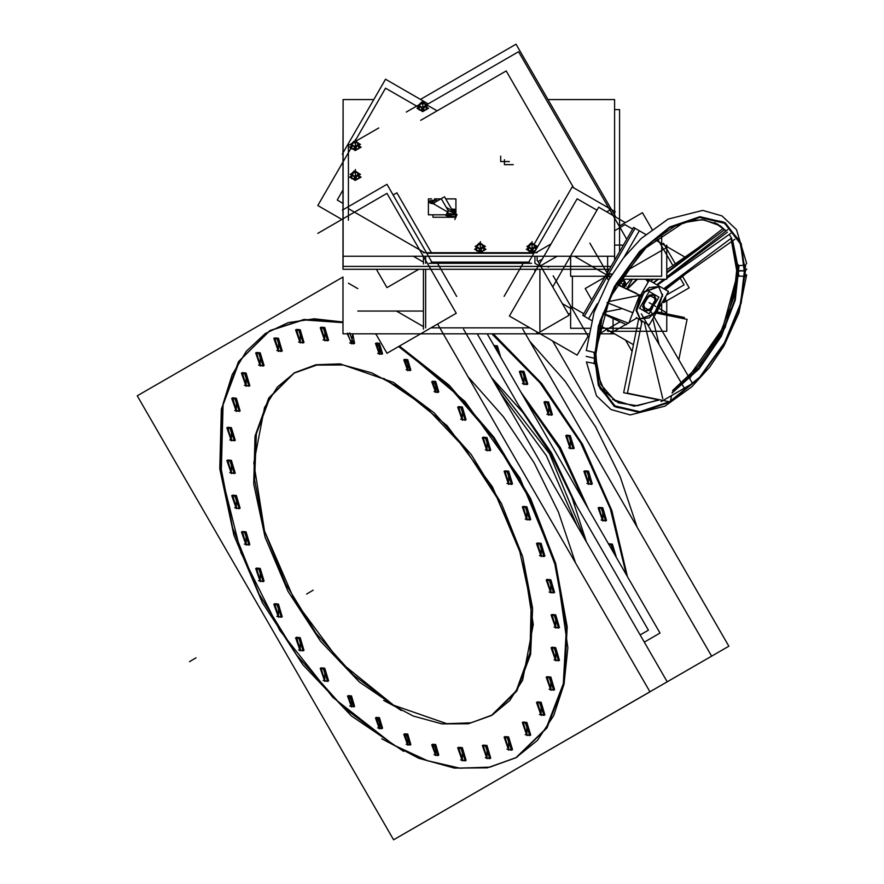 <?xml version="1.0" encoding="UTF-8"?>
<svg xmlns="http://www.w3.org/2000/svg" width="884" height="884" viewBox="0 0 884 884"><rect width="100%" height="100%" fill="white"/><g stroke="black" fill="none" stroke-linecap="round" stroke-linejoin="round"><path stroke-width="1.33" d="M294.77 372.639L315.953 364.805L340.108 363.843L393.59 382.429L434.154 412.795L471.216 454.442L501.604 503.792L522.687 556.577L532.654 608.269L530.643 654.403L516.831 691.012L492.399 714.935M491.836 715.255L470.73 722.869L446.696 723.709L393.59 705.156L353.114 674.868L316.107 633.353L285.753 584.158L264.636 531.516L254.57 479.913L256.415 433.79L270.018 397.093L294.217 372.971M269.94 330.605L239.652 360.595L222.58 406.308L220.193 463.835L232.702 528.223L259.012 593.949L296.891 655.375L343.069 707.211L393.59 745.013L427.436 760.726L460 768.174L490.034 767.069L516.389 757.466M516.808 757.223L546.931 727.93L564.213 683.221L567.219 626.844L555.682 563.517L530.588 498.532L494.023 437.337L449.061 385.059L399.446 346.064L464.984 401.447L519.88 478.056L555.948 564.456L567.826 647.773L563.981 684.326L553.727 715.598L537.45 740.405L515.77 757.809L489.482 767.168L459.592 768.13L427.226 760.649L393.59 745.013L332.859 697.343L279.753 630.425L240.912 552.655L221.199 473.769L223.1 403.656L232.194 374.706L246.371 351.114L265.211 333.588L288.096 322.715L314.317 318.826L343.047 322.03L304.019 319.467L270.36 330.362M554.135 592.656L550.798 592.081L547.019 579.374L550.798 579.749L554.577 592.457M544.422 556.279L541.096 555.693L537.317 542.986L541.096 543.362L544.875 556.069M530.245 519.715L526.908 519.14L523.129 506.421L526.908 506.797L530.687 519.516M512.002 484.089L508.676 483.515L504.897 470.796L508.676 471.172L512.455 483.891M490.277 450.486L486.94 449.912L483.161 437.193L486.94 437.569L490.719 450.287M465.702 419.922L462.365 419.347L458.586 406.629L462.365 407.005L466.144 419.712M328.13 340.495L324.804 339.92L321.025 327.202L324.804 327.577L328.583 340.296M303.566 342.694L300.228 342.108L296.449 329.401L300.228 329.776L304.008 342.484M281.83 351.202L278.493 350.628L274.714 337.909L278.493 338.285L282.272 350.992M263.598 365.766L260.261 365.191L256.482 352.473L260.261 352.849L264.04 365.567M249.41 385.943L246.072 385.369L242.293 372.661L246.072 373.037L249.852 385.744M239.708 411.126L236.371 410.552L232.591 397.844L236.371 398.209L240.15 410.927M234.779 440.552L231.442 439.967L227.663 427.259L231.442 427.635L235.221 440.342M234.779 473.305L231.442 472.73L227.663 460.012L231.442 460.387L235.221 473.106M239.708 508.411L236.371 507.836L232.591 495.128L236.371 495.493L240.15 508.212M249.41 544.798L246.072 544.224L242.293 531.505L246.072 531.881L249.852 544.599M263.598 581.363L260.261 580.788L256.482 568.069L260.261 568.445L264.04 581.153M281.83 616.988L278.493 616.402L274.714 603.695L278.493 604.07L282.272 616.778M303.566 650.591L300.228 650.016L296.449 637.298L300.228 637.673L304.008 650.381M328.13 681.155L324.804 680.581L321.025 667.862L324.804 668.238L328.583 680.956M465.702 760.583L462.365 759.997L458.586 747.289L462.365 747.665L466.144 760.373M490.277 758.384L486.94 757.809L483.161 745.09L486.94 745.466L490.719 758.185M512.002 749.875L508.676 749.301L504.897 736.582L508.676 736.958L512.455 749.676M530.245 735.311L526.908 734.726L523.129 722.018L526.908 722.394L530.687 735.101M544.422 715.123L541.096 714.548L537.317 701.841L541.096 702.205L544.875 714.924M554.135 689.94L550.798 689.365L547.019 676.658L550.798 677.034L554.577 689.741M559.053 660.525L555.727 659.95L551.947 647.232L555.727 647.607L559.506 660.326M559.053 627.762L555.727 627.187L551.947 614.479L555.727 614.855L559.506 627.563M354.13 343.544L351.456 343.036L352.727 333.776L354.583 343.346M351.456 343.036L347.313 333.776L351.456 343.036M382.076 353.987L379.402 353.478L376.275 342.97L379.402 343.279L382.529 353.788M410.441 370.363L407.767 369.866L404.651 359.346L407.767 359.655L410.894 370.175M438.387 392.187L435.713 391.678L432.585 381.17L435.713 381.479L438.829 391.988M438.387 755.245L435.713 754.748L432.585 744.229L435.713 744.538L438.829 755.058M410.441 744.803L407.767 744.306L404.651 733.786L407.767 734.096L410.894 744.615M382.076 728.427L379.402 727.93L376.275 717.41L379.402 717.72L382.529 728.239M354.13 706.603L351.456 706.106L348.34 695.597L351.456 695.907L354.583 706.415M468.078 376.794L503.416 416.773L534.069 462.675L558.5 512.179L575.451 562.777L558.5 512.179L534.069 462.675L503.416 416.773L468.078 376.794M500.731 393.502L546.367 455.58L577.307 526.135L546.367 455.58L500.731 393.502M586.423 541.925L571.871 497.139L550.378 453.26L523.129 412.717L491.614 377.711L523.129 412.717L550.378 453.26L571.871 497.139L586.423 541.925M584.965 503.084L559.207 448.166L524.521 398.397L559.207 448.166L584.965 503.084M520.952 392.209L560.323 447.525L588.534 509.283L560.323 447.525L520.952 392.209M627.419 576.633L611.883 510.455L582.423 444.077L541.682 383.38L493.261 333.776L541.682 383.38L582.423 444.077L611.883 510.455L627.419 576.633M616.06 556.953L612.446 544.146L608.667 543.782L612.446 544.146L616.225 556.865M606.081 520.676L602.744 520.101L598.965 507.394L602.744 507.77L606.523 520.477M591.893 484.123L588.556 483.548L584.777 470.829L588.556 471.205L592.335 483.913M573.661 448.497L570.324 447.923L566.545 435.204L570.324 435.58L574.103 448.298M551.925 414.894L548.588 414.32L544.809 401.601L548.588 401.977L552.367 414.684M527.35 384.33L524.024 383.744L520.245 371.037L524.024 371.413L527.803 384.12M500.322 356.484L497.361 345.887L494.233 345.578L497.361 345.887L500.488 356.396M529.726 341.202L565.064 381.181L595.728 427.082L620.148 476.587L637.099 527.184L620.148 476.587L595.728 427.082L565.064 381.181L529.726 341.202M624.977 224.68L614.579 230.68L624.977 224.68L632.612 229.089L624.977 224.68M572.368 276.228L572.368 307.157L583.749 313.732L572.368 307.157L572.368 276.228M568.423 314.229L570.622 312.969L568.423 314.229M348.362 283.234L357.766 288.659L348.362 283.234M396.518 311.035L423.469 326.594L396.518 311.035M430.983 327.853L529.748 327.853L430.983 327.853M649.232 295.101L643.154 303.3L644.58 310.748L642.657 306.494L646.712 297.134L653.884 294.648L649.232 295.101L642.657 306.494L649.232 310.295L655.243 302.295L654.094 294.781L655.806 298.902L651.839 308.162L644.723 310.825L649.232 310.295L655.806 298.902L649.232 295.101M454.884 213.652L453.227 210.083L452.464 210.525L453.227 210.083L454.884 213.652M451.757 210.525L446.243 207.331L451.757 210.525M430.243 203.221L435.834 199.994L436.917 201.165L435.834 199.994L429.094 201.607L430.243 203.221L433.657 203.861L447.558 211.895M447.702 214.845L447.702 215.652L455.249 216.823L447.702 215.652L447.702 214.845M455.249 214.845L455.249 216.823L455.249 214.845M348.362 145.528L350.23 144.457L348.362 145.528M355.368 141.495L378.794 127.97L355.368 141.495M406.286 112.091L417.668 105.528L406.286 112.091M427.867 105.528L437.116 110.865L427.867 105.528M423.469 262.106L413.381 256.283M531.638 263.366L429.094 263.366M542.223 259.178L538.036 261.587L542.223 259.178M731.554 238.006L729.278 234.47L731.554 238.006L663.751 288.737L731.554 238.006M622.281 308.582L603.916 312.295L622.281 308.582M636.082 279.919L627.231 288.969L637.463 279.2M640.071 318.881L654.359 313.732L662.381 295.101L658.668 286.67M658.525 286.593L644.193 291.576L636.082 310.295L639.928 318.804M652.878 318.726L659.132 344.638L652.878 318.726M640.9 320.229L641.64 323.301L640.9 320.229M724.703 229.619L666.812 272.946L724.703 229.619M658.447 279.2L653.563 282.858L658.447 279.2M355.114 149.451L351.854 148.368L355.114 149.451M358.827 148.368L355.456 149.484L358.827 148.368M480.078 251.487L476.819 250.404L480.078 251.487M483.791 250.404L480.432 251.52L483.791 250.404M531.848 251.487L528.588 250.404L531.848 251.487M535.494 250.426L532.19 251.52L535.494 250.426M422.541 110.522L419.281 109.439L422.541 110.522M426.254 109.439L422.883 110.555L426.254 109.439M355.114 179.341L351.854 178.248L355.114 179.341M358.827 178.248L355.456 179.375L358.827 178.248M612.203 274.106L611.419 274.559L612.203 274.106M665.674 296.571L665.674 300.273L662.459 302.129L665.674 300.273L665.674 296.571M623.784 287.344L630.988 279.2L623.784 287.344M621.297 279.2L622.999 279.797L621.297 279.2M383.689 700.415L413.237 715.996L441.856 723.897L468.266 723.753L491.283 715.587L516.223 690.835L529.936 652.79L531.173 604.921L519.825 551.561L496.93 497.559L464.542 447.812L425.624 406.828L383.689 378.33M401.237 388.463L371.689 372.871L343.069 364.97L316.671 365.114L293.654 373.291L268.714 398.043L255.001 436.077L253.763 483.946L265.101 537.306L288.007 591.308L320.395 641.066L359.313 682.05L401.237 710.548M154.501 385.822L342.981 276.99L137.23 395.789L393.579 839.8L649.939 691.796L437.613 324.03M381.8 738.792L418.651 758.229L454.343 768.074L487.272 767.898L515.969 757.71L546.08 728.416L563.373 683.708L566.368 627.331L554.843 564.003L529.748 499.018L493.184 437.823L448.221 385.546L398.607 346.55L403.69 349.766M376.109 334.362L374.838 333.776M343.047 322.715L303.555 319.909L269.521 330.848L238.415 361.711L221.309 409.148L219.762 468.84L233.917 535.384L262.482 602.733L302.858 664.779L351.401 715.885L403.69 751.422M410.85 829.833L711.587 656.193L522.764 329.146M463.581 329.146L667.199 681.829M549.119 579.827L553.738 592.943L549.119 592.015M550.798 592.976L546.179 579.86L550.798 580.788M539.417 543.439L544.025 556.555L539.417 555.627M541.085 556.588L536.477 543.472L541.085 544.4M525.229 506.875L529.847 520.002L525.229 519.063M526.908 520.035L522.289 506.908L526.908 507.847M506.996 471.249L511.604 484.377L506.996 483.438M508.665 484.41L504.057 471.282L508.665 472.222M485.261 437.646L489.88 450.774L485.261 449.834M486.94 450.807L482.321 437.679L486.94 438.619M460.686 407.082L465.304 420.198L460.686 419.27M462.365 420.243L457.746 407.115L462.365 408.054M323.124 327.655L327.732 340.782L323.124 339.843M324.793 340.815L320.185 327.688L324.793 328.627M298.549 329.854L303.168 342.97L298.549 342.042M300.228 343.003L295.61 329.887L300.228 330.826M276.814 338.362L281.432 351.478L276.814 350.55M278.493 351.523L273.874 338.395L278.493 339.334M258.581 352.926L263.2 366.053L258.581 365.114M260.261 366.087L255.642 352.959L260.261 353.898M244.393 373.114L249.012 386.231L244.393 385.291M246.072 386.264L241.454 373.147L246.072 374.076M234.691 398.297L239.31 411.414L234.691 410.474M236.371 411.447L231.752 398.33L236.371 399.259M229.763 427.712L234.382 440.829L229.763 439.901M231.442 440.862L226.823 427.745L231.442 428.674M229.763 460.465L234.382 473.592L229.763 472.653M231.442 473.625L226.823 460.498L231.442 461.437M234.691 495.57L239.31 508.698L234.691 507.759M236.371 508.731L231.752 495.604L236.371 496.543M244.393 531.958L249.012 545.085L244.393 544.146M246.072 545.119L241.454 531.991L246.072 532.93M258.581 568.523L263.2 581.639L258.581 580.711M260.261 581.672L255.642 568.556L260.261 569.495M276.814 604.148L281.432 617.264L276.814 616.336M278.493 617.297L273.874 604.181L278.493 605.109M298.549 637.751L303.168 650.867L298.549 649.939M300.228 650.911L295.61 637.784L300.228 638.723M323.124 668.315L327.732 681.442L323.124 680.503M324.793 681.476L320.185 668.348L324.793 669.287M460.686 747.742L465.304 760.859L460.686 759.931M462.365 760.892L457.746 747.776L462.365 748.704M485.261 745.543L489.88 758.671L485.261 757.732M486.94 758.704L482.321 745.577L486.94 746.516M506.996 737.035L511.604 750.162L506.996 749.223M508.665 750.196L504.057 737.068L508.665 738.007M525.229 722.471L529.847 735.587L525.229 734.659M526.908 735.621L522.289 722.504L526.908 723.432M539.417 702.294L544.025 715.41L539.417 714.471M541.085 715.443L536.477 702.327L541.085 703.255M549.119 677.111L553.738 690.227L549.119 689.288M550.798 690.26L546.179 677.144L550.798 678.072M554.047 647.685L558.655 660.812L554.047 659.873M555.716 660.845L551.108 647.718L555.716 648.657M554.047 614.933L558.655 628.049L554.047 627.121M555.716 628.082L551.108 614.966L555.716 615.894M349.777 332.925L353.744 343.832L349.777 342.948M351.456 343.92L347.489 333.014M349.777 695.995L353.744 706.902L349.777 706.018M351.456 706.979L347.489 696.084L351.456 696.968M377.722 717.819L381.678 728.725L377.722 727.83M379.391 728.803L375.435 717.896L379.391 718.78M406.087 734.195L410.054 745.101L406.087 744.217M407.767 745.179L403.8 734.273L407.767 735.168M434.033 744.637L437.989 755.544L434.033 754.66M435.702 755.621L431.746 744.715L435.702 745.599M434.033 381.568L437.989 392.474L434.033 391.59M435.702 392.551L431.746 381.656L435.702 382.54M406.087 359.755L410.054 370.661L406.087 369.766M407.767 370.739L403.8 359.832L407.767 360.716M377.722 343.368L381.678 354.274L377.722 353.39M379.391 354.362L375.435 343.456L379.391 344.34M576.357 505.361L551.406 452.674L518.256 404.728M584.733 538.997L549.539 453.746L493.316 380.65M626.259 574.611L610.291 508.775L580.678 442.928L540.002 382.849L491.836 333.776M472.498 794.241L728.847 646.237L552.677 341.091M610.767 544.235L616.004 556.854M608.568 543.98L612.446 545.196M601.065 507.847L605.684 520.963L601.065 520.035M602.744 520.996L598.125 507.88L602.744 508.808M586.877 471.282L591.495 484.399L586.877 483.471M588.556 484.432L583.937 471.316L588.556 472.255M568.644 435.657L573.263 448.785L568.644 447.845M570.324 448.818L565.705 435.69L570.324 436.63M546.909 402.054L551.528 415.171L546.909 414.242M548.588 415.204L543.969 402.087L548.588 403.027M522.345 371.49L526.952 384.606L522.345 383.678M524.013 384.639L519.394 371.523L524.013 372.462M495.681 345.976L500.245 356.363M494.145 345.799L497.361 346.948M644.281 642.138L660.005 633.054L487.206 333.776M640.126 634.944L648.414 630.17L572.478 498.653M522.124 411.425L477.294 333.776M633.596 227.398L582.777 315.422L591.529 320.472L584.269 316.284L635.088 228.26L633.596 227.398M599.849 325.279L633.419 344.661M612.093 332.351L625.496 340.086L612.093 332.351M570.622 256.283L570.622 276.228L610.91 276.228M661.652 233.917L661.652 276.228L621.872 276.228M625.331 222.624L598.678 207.232L552.666 286.924M562.279 303.588L570.622 308.406M553.207 275.819L587.993 336.075M548.213 267.156L549.55 266.382M589.827 243.122L609.905 277.896M597.694 334.704L620.181 321.721M661.652 303.532L661.652 314.174M570.622 305.974L570.622 328.329L589.529 328.329M640.613 328.329L599.076 328.329M619.618 225.928L642.436 212.746L652.049 229.387M656.735 237.509L672.945 265.587M680.216 278.184L684.061 284.847L666.624 294.902M596.943 210.226L577.097 198.767L509.361 316.085L577.097 355.191L587.937 336.406M343.147 109.605L343.047 152.822M343.047 154.479L343.047 209.729M343.047 211.519L343.047 269.277L609.408 269.277M614.579 109.605L619.618 109.605L619.618 251.608M422.74 103.273L423.127 102.4L426.596 104.754L518.532 51.67L626.789 239.188M418.696 107.318L385.568 88.19L354.716 141.628M351.025 148.015L317.831 205.508L341.898 219.398M317.776 233.332L387.004 193.353L456.243 313.267L387.004 353.246L375.766 333.776M529.394 262.073L431.326 262.073M423.469 269.277L423.469 329.146M537.428 260.537L569.031 315.279L537.428 333.533L536.345 331.666M343.047 277.101L343.047 333.776L588.401 333.776M597.871 333.776L614.568 333.776M357.766 311.035L423.469 311.035M420.64 120.379L506.201 70.985L573.617 187.751M559.406 200.502L534.024 244.459M529.726 251.907L529.273 252.68M522.775 263.94L504.057 296.372M393.137 194.955L396.872 192.789L431.447 252.68M437.956 263.94L456.73 296.471M343.147 189.717L337.191 200.027L343.047 203.408M650.083 310.295L645.022 311.013L643.685 303.289L650.083 295.134M649.265 295.61L654.326 294.902L655.663 302.615L649.265 310.77M652.536 308.129L649.232 313.864L639.552 308.284L649.232 291.532L658.9 297.112L655.596 302.847M429.79 202.337L434.342 203.187M445.768 198.911L455.956 198.911L455.956 214.149M440.818 198.911L434.497 198.911M431.58 198.911L428.364 198.911L428.364 214.845L455.956 214.845M448.387 216.58L445.967 215.464L448.265 211.486M433.193 203.309L444.53 196.767L453.857 212.922M448.144 210.635L441.238 198.668M432.95 214.845L432.95 217.232L455.956 217.232M453.37 209.342L452.674 208.933L450.995 211.84M452.608 209.453L454.586 209.154L455.868 217.442M454.763 219.541L455.735 217.464M455.956 216.978L457.039 214.646L448.188 210.547L445.912 215.442M436.994 201.121L435.293 199.154M436.287 199.729L429.094 201.033L430.784 202.911M548.025 99.56L614.579 99.56L614.579 256.283L343.147 256.283L343.147 266.382L611.087 266.382M373.799 99.56L343.147 99.56L343.147 256.283M420.519 99.362L516.068 44.2L615.949 217.21M614.579 256.283L614.579 260.327M343.147 154.534L342.329 154.07L385.568 79.184L428.232 103.815M348.362 220.204L348.362 144.07M376.396 269.277L387.004 287.665L418.85 269.277M342.274 210.171L387.004 184.336L431.746 261.83M537.14 260.703L537.14 256.283M423.469 263.94L423.469 256.283M537.14 252.68L423.469 252.68M615.397 211.873L572.158 186.911L528.919 261.797M504.477 159.639L504.477 164.656L513.228 164.656M500.687 156.103L500.687 161.595L509.372 161.595M731.322 238.481L738.416 276.062L745.521 276.327L741.179 243.63L725.101 222.613L699.918 216.713L669.763 226.912L639.618 251.52L614.435 286.504L598.357 326.097L594.015 363.799L595.661 361.468M725.996 230.934L720.349 225.829L703.929 219.84L692.305 220.392L674.835 226.182L649.221 243.796L616.203 285.576L602.269 317.08L595.518 356.34M726.151 230.823L714.769 222.602L725.941 230.989L717.642 224.072L702.239 219.729L683.52 222.635L642.745 250.006L609.783 298.052L595.661 351.003L594.015 352.793L598.357 385.479L614.435 406.496L639.618 412.397L669.763 402.198L699.918 377.59L725.101 342.605L741.179 303.013L745.521 265.322L738.416 265.576L734.781 299.577L720.968 335.489L699.034 367.998L672.238 392.275M595.661 351.003L597.407 374.109L604.899 391.601L618.214 402.728L637.342 405.778L659.298 399.656M746.615 263.344L744.969 265.675L740.659 303.101L724.692 342.406L699.697 377.125L669.763 401.557L639.839 411.679L614.844 405.822L598.877 384.96L594.567 352.506L586.368 350.517L594.037 312.372L609.087 279.3L623.43 258.006L641.231 238.492L668.127 219.144L702.791 210.447L722.04 215.873L736.505 229.575L746.615 263.366M744.969 276.604L746.615 274.813L738.947 312.958L723.897 346.031L709.554 367.324L691.752 386.838L664.856 406.187L630.193 414.883L610.943 409.458L596.479 395.756L586.379 361.998L594.567 363.434L598.877 326.019L614.844 286.714L639.839 251.984L669.763 227.553L699.697 217.431L724.692 223.287L740.659 244.161L744.969 276.604M688.702 376.871L722.703 328.329L737.322 274.327L738.98 276.383L731.587 238.282M602.844 313.223L628.723 323.268L635.662 305.4M603.374 313.809L626.535 324.715M616.844 284.46L640.281 295.488M607.01 302.659L632.834 312.682L639.773 294.803M617.021 284.162L636.845 293.488M603.341 313.897L622.911 323.102M662.635 296.239L658.812 286.748L644.093 292.14L636.381 311.389M636.381 309.488L640.204 318.969L654.922 313.577L662.635 294.328M636.237 317.544L649.232 325.047L668.58 291.521L647.221 279.2M637.474 300.715L649.232 280.35M642.944 306.173L644.856 310.914M644.944 310.958L652.27 308.162L656.072 298.593M656.072 299.543L654.237 294.858M654.16 294.803L646.801 297.499L642.944 307.124M626.833 288.781L632.358 279.2L626.833 288.781M647.232 279.2L650.712 281.211L653.574 279.2M650.779 311.19L692.515 383.479L669.254 396.905M656.834 311.864L684.36 317.466L684.106 318.737M638.646 318.936L623.629 392.75L658.768 399.899M641.353 313.864L684.293 388.22L661.033 401.645M632.038 351.423L625.496 340.086M642.115 320.936L627.43 393.17L669.486 401.723M656.149 313.058L687.078 319.345L678.846 359.799M670.426 401.17L671.564 395.568M672.591 390.529L698.913 365.711L720.383 333.047L733.831 297.322L737.322 263.863L738.98 265.896L735.278 300.118L721.289 336.263L699.111 368.882L672.072 393.082M612.579 399.457L634.104 406.231L660.171 399.833M656.779 284.714L663.873 279.2M666.812 276.924L727.753 229.575M665.409 289.698L686.912 272.99M734.891 239.255L664.16 288.98M723.377 228.293L666.812 272.239M657.851 279.2L653.32 282.714M730.781 233.409L666.812 278.383M665.641 279.2L657.342 285.035M698.448 247.664L666.812 269.896M350.628 144.678L351.677 146.015L349.622 147.197L355.335 150.501L361.059 147.197L359.346 146.214M360.219 147.042L357.633 144.578L353.954 148.346M353.456 146.313L354.672 147.02M354.473 146.357L355.843 146.401M357.224 146.313L355.998 147.02M354.981 150.556L356.296 147.595L352.208 144.821L350.893 147.783M351.876 144.379L352.086 145.098M353.567 146.379L351.335 145.087M351.854 143.429L351.854 148.965M353.677 142.678L351.876 144.468M353.169 142.722L351.909 143.462M355.478 142.368L354.141 141.086L351.721 143.562M357.125 142.722L353.545 142.722M357.103 146.379L359.313 145.186M359.158 143.683L355.699 141.329L355.313 142.202M358.793 144.468L357.003 142.678M358.771 143.462L357.501 142.722M358.827 143.451L358.827 148.081M358.418 145.33L358.793 144.379M355.335 141.473L350.208 144.435L355.335 147.396L360.473 144.435L355.335 141.473M475.603 246.713L476.642 248.05L474.586 249.233L480.31 252.537L486.023 249.233L484.322 248.249M485.183 249.078L482.598 246.614L478.918 250.371M478.421 248.349L479.647 249.056M479.448 248.393L480.819 248.437M482.189 248.349L480.973 249.056M479.946 252.592L481.272 249.631L477.183 246.857L475.857 249.818M476.852 246.415L477.051 247.133M478.542 248.415L476.31 247.122M476.819 245.465L476.819 251.001M478.642 244.713L476.852 246.503M478.145 244.757L476.874 245.487M480.454 244.404L479.106 243.122L476.686 245.597M482.1 244.746L478.52 244.746M482.078 248.415L484.277 247.222M484.134 245.719L480.664 243.365L480.277 244.238M483.769 246.503L481.968 244.713M483.736 245.487L482.465 244.757M483.791 245.487L483.791 250.117M483.393 247.365L483.769 246.415M480.31 243.509L475.172 246.47L480.31 249.432L485.438 246.47L480.31 243.509M527.361 246.713L528.411 248.05L526.345 249.233L532.069 252.537L535.372 250.636M536.08 248.249L536.577 248.537M536.511 248.658L534.367 246.614L530.676 250.371M530.179 248.349L531.406 249.056M531.207 248.393L532.577 248.437L531.262 248.437M533.958 248.349L532.732 249.056M531.715 252.592L533.03 249.631L528.941 246.857L527.615 249.818M528.61 246.415L528.82 247.133M530.301 248.415L528.068 247.122M528.588 245.465L528.588 251.001M530.4 244.713L528.61 246.503M529.903 244.757L528.643 245.487M532.212 244.404L530.875 243.122L528.455 245.597M533.859 244.746L530.278 244.746M533.837 248.415L536.036 247.222M535.892 245.719L532.433 243.365L532.046 244.238M535.527 246.503L533.737 244.713M535.505 245.487L534.234 244.757M535.56 245.487L535.56 250.117M535.152 247.365L535.527 246.415M532.069 243.509L526.941 246.47L532.069 249.432L537.196 246.47L532.069 243.509M418.055 105.749L419.104 107.086L417.049 108.268L422.762 111.572L428.486 108.268L426.773 107.284M427.646 108.113L425.06 105.649L421.381 109.417M420.883 107.384L422.099 108.091M421.9 107.428L423.27 107.472M424.651 107.384L423.425 108.091M422.408 111.627L423.734 108.666L419.635 105.892L418.32 108.854M419.303 105.45L419.513 106.168L419.281 105.505L421.104 103.748M420.994 107.45L418.762 106.157M419.281 104.5L419.281 110.036M420.607 103.793L419.336 104.533M422.906 103.439L421.569 102.157L419.149 104.632M424.552 103.793L420.972 103.793M426.221 105.539L424.43 103.748M426.198 104.533L424.928 103.793M426.254 104.522L426.254 109.152M424.53 107.45L426.773 106.157M419.281 105.505L421.027 103.771L424.508 103.771L426.254 105.505L425.845 106.4L426.221 105.45M422.762 102.544L417.635 105.505L422.762 108.467L427.9 105.505L422.762 102.544M350.628 174.568L351.677 175.894L349.622 177.087L355.335 180.391L361.059 177.087L359.346 176.104M360.219 176.922L357.633 174.457L353.954 178.225M353.456 176.192L354.672 176.899M354.473 176.248L355.843 176.281M357.224 176.192L355.998 176.899M354.981 180.447L356.296 177.485L352.208 174.7L350.893 177.673M351.876 174.27L352.086 174.988M353.567 176.27L351.335 174.977M351.854 173.319L351.854 178.844M353.677 172.557L351.876 174.347M353.169 172.612L351.909 173.341M355.478 172.247L354.141 170.977L351.721 173.452M357.125 172.601L353.545 172.601M357.103 176.27L359.313 175.076M359.158 173.573L355.699 171.22L355.313 172.082M358.793 174.347L357.003 172.557M358.771 173.341L357.501 172.612M358.827 173.341L358.827 177.96M358.418 175.209L358.793 174.27M355.335 171.363L350.208 174.325L355.335 177.286L360.473 174.325L355.335 171.363M645.784 234.437L635.088 228.26M662.359 244.006L663.53 243.332L675.387 263.863M663.53 302.648L689.222 287.819L682.592 276.338M666.812 300.759L666.812 331.312L607.651 331.312L607.651 329.787M610.921 333.025L625.872 324.395M626.988 323.754L628.181 323.058M628.988 322.594L636.613 318.196M591.772 299.842L585.241 288.538L610.921 273.697M607.651 256.283L607.651 279.2L609.142 279.2M614.579 245.045L623.408 245.045M666.812 245.045L666.812 279.2L619.982 279.2M591.529 320.472L588.545 318.748L597.208 303.742M685.034 257.089L654.37 239.387M624.126 257.122L639.364 230.724M637.883 279.2L635.43 280.526M637.088 279.576L627.419 289.057M625.43 283.609L625.728 284.129M620.546 285.819L618.601 281.631M620.734 281.808L619.54 282.869M619.717 284.051L620.259 282.814L619.739 284.096M623.673 279.2L618.888 283.444L619.319 285.245M619.076 284.14L618.944 285.068M617.684 283.013L618.435 284.096L622.557 281.2L621.154 279.2M620.623 281.908L622.877 279.897M624.214 279.996L624.568 281.3L619.739 279.598M624.491 282.372L624.214 281.178L623.22 285.521M624.668 282.007L624.203 280.405M624.237 283.93L625.728 283.532L624.104 280.029M622.281 286.637L625.021 284.703L624.436 283.874M624.502 282.294L622.071 286.538L623.308 285.41M623.883 279.2L625.176 284.007L622.844 286.062M550.798 579.749L550.798 592.081L550.798 579.749M541.096 543.362L541.096 555.693L541.096 543.362M526.908 506.797L526.908 519.14L526.908 506.797M508.676 471.172L508.676 483.515L508.676 471.172M486.94 437.569L486.94 449.912L486.94 437.569M462.365 407.005L462.365 419.347L462.365 407.005M324.804 327.577L324.804 339.92L324.804 327.577M300.228 329.776L300.228 342.108L300.228 329.776M278.493 338.285L278.493 350.628L278.493 338.285M260.261 352.849L260.261 365.191L260.261 352.849M246.072 373.037L246.072 385.369L246.072 373.037M236.371 398.209L236.371 410.552L236.371 398.209M231.442 427.635L231.442 439.967L231.442 427.635M231.442 460.387L231.442 472.73L231.442 460.387M236.371 495.493L236.371 507.836L236.371 495.493M246.072 531.881L246.072 544.224L246.072 531.881M260.261 568.445L260.261 580.788L260.261 568.445M278.493 604.07L278.493 616.402L278.493 604.07M300.228 637.673L300.228 650.016L300.228 637.673M324.804 668.238L324.804 680.581L324.804 668.238M462.365 747.665L462.365 759.997L462.365 747.665M486.94 745.466L486.94 757.809L486.94 745.466M508.676 736.958L508.676 749.301L508.676 736.958M526.908 722.394L526.908 734.726L526.908 722.394M541.096 702.205L541.096 714.548L541.096 702.205M550.798 677.034L550.798 689.365L550.798 677.034M555.727 647.607L555.727 659.95L555.727 647.607M555.727 614.855L555.727 627.187L555.727 614.855M393.59 382.429L447.061 425.591L492.399 486.741L522.687 556.577L533.328 624.469L522.687 680.083L509.781 700.515L492.399 714.935L471.216 722.78L447.061 723.742L393.59 705.156L340.108 661.994L294.77 600.844L264.482 531.008L253.841 463.117L264.482 407.502L277.399 387.059L294.77 372.639L315.953 364.805L340.108 363.843L393.59 382.429M379.402 343.279L379.402 353.478L379.402 343.279M407.767 359.655L407.767 369.866L407.767 359.655M435.713 381.479L435.713 391.678L435.713 381.479M435.713 744.538L435.713 754.748L435.713 744.538M407.767 734.096L407.767 744.306L407.767 734.096M379.402 717.72L379.402 727.93L379.402 717.72M351.456 695.907L351.456 706.106L351.456 695.907M602.744 520.101L602.744 507.77L602.744 520.101M588.556 483.548L588.556 471.205L588.556 483.548M570.324 447.923L570.324 435.58L570.324 447.923M548.588 414.32L548.588 401.977L548.588 414.32M524.024 383.744L524.024 371.413L524.024 383.744M189.474 661.63L196.049 657.84L189.474 661.63M306.615 594.004L313.19 590.203L306.615 594.004M606.314 274.648L574.49 256.283M557.097 256.283L540.5 265.863M425.657 327.853L425.657 269.277M534.964 269.277L534.964 271.742M538.588 265.454L534.964 263.366L534.964 256.283M539.892 330.704L539.892 269.277M649.232 302.704L655.806 306.494L649.232 302.704M447.702 213.265L455.249 214.436M424.651 252.68L348.362 208.646M425.657 263.366L425.657 256.283M533.848 253.266L426.806 253.266M609.363 210.304L606.678 211.862M550.964 244.028L535.958 252.68M615.341 401.259L600.833 384.429L595.518 356.318L594.159 358.23L599.916 321.489L616.303 283.687L640.845 250.592L669.785 227.243L698.725 217.177L723.256 221.939L739.643 240.813L745.4 270.902L738.825 270.902L732.703 240.802M745.4 270.902L739.643 307.643L723.256 345.434L698.725 378.529L669.785 401.888L640.845 411.944L616.303 407.181L599.916 388.319L594.159 358.23L586.214 356.318M737.466 269.001L739.123 271.057L737.466 269.001L738.825 270.902L725.256 327.456L689.619 378.462M608.148 301.676L638.812 295.477M636.082 310.295L639.928 318.804L649.232 317.886L658.525 308.063L662.381 295.101L658.525 286.593L649.232 287.51L639.928 297.333L636.082 310.295M655.806 298.902L649.232 310.295L642.657 306.494L649.232 295.101L655.806 298.902M645.729 279.2L648.856 281.002L645.707 279.2L648.182 282.173M662.812 398.717L644.359 322.229M657.022 284.847L664.569 279.2M666.812 277.532L727.444 232.149M666.492 312.66L659.917 308.87L666.492 312.66M738.56 270.736L745.676 270.736L738.56 270.736M745.113 271.057L746.77 268.979L745.113 271.057M355.335 149.529L355.335 147.396M351.854 145.86L352.904 145.993M357.777 145.993L358.827 145.86M358.451 145.352L358.827 144.435L357.081 142.7L353.589 142.7L351.854 144.435L352.064 145.142M354.528 146.401L355.81 146.435M355.335 146.424L355.335 139.606L355.335 146.424M480.31 251.564L480.31 249.432M476.819 247.885L477.868 248.028M482.741 248.028L483.791 247.885M483.415 247.387L483.791 246.47L482.045 244.724L478.564 244.724L476.819 246.47L477.04 247.177M479.504 248.437L480.786 248.47M480.31 248.459L480.31 241.641L480.31 248.459M532.069 251.564L532.069 249.432M528.588 247.885L529.638 248.028M534.511 248.028L535.56 247.885M535.174 247.387L535.56 246.47L533.814 244.724L530.323 244.724L528.798 247.177M532.069 248.459L532.069 241.641L532.069 248.459M422.762 110.599L422.762 108.467M419.281 106.931L420.331 107.063M425.204 107.063L426.254 106.931M421.966 107.472L423.237 107.505M422.762 107.494L422.762 100.677L422.762 107.494M355.335 179.408L355.335 177.286M351.854 175.739L352.904 175.883M357.777 175.883L358.827 175.739M358.451 175.242L358.827 174.325L357.081 172.579L353.589 172.579L352.064 175.021M354.528 176.281L355.81 176.314M355.335 176.303L355.335 169.496L355.335 176.303M610.424 277.023L608.789 276.073M613.065 330.649L613.065 318.472M624.9 271.708L665.674 248.172M664.061 299.344L665.674 300.273L664.061 299.344M617.949 282.571L619.109 283.245M621.806 280.327L621.231 281.366M619.96 279.245L621.784 280.294M620.347 282.747L626.215 286.14L620.347 282.747M737.322 274.327L731.079 238.669"/></g></svg>
